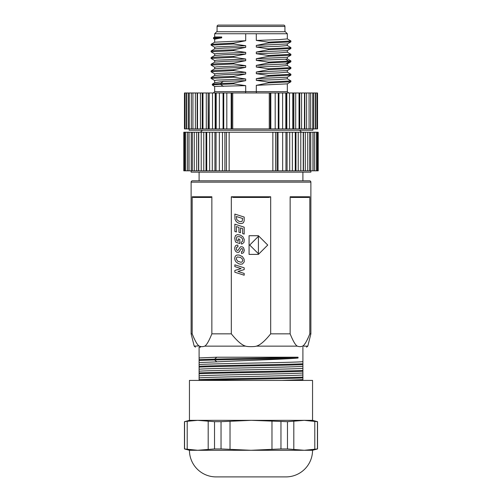 <?xml version="1.0" encoding="UTF-8"?>
<svg xmlns="http://www.w3.org/2000/svg" width="502" height="502" viewBox="0 0 502 502"><rect width="100%" height="100%" fill="white"/><g stroke="black" fill="none" stroke-linecap="round" stroke-linejoin="round"><path stroke-width="0.75" d="M217.065 31.751L217.065 26.43A1.33 1.33 0 0 1 218.395 25.1L283.605 25.1A1.33 1.33 0 0 1 284.935 26.43L284.935 31.751M287.32 33.747L256.302 33.747L256.302 40.417L278.491 39.658L287.32 38.905L287.32 33.747L285.324 31.751L216.676 31.751L214.68 33.747L245.698 33.747L245.698 40.725L214.724 42.181L211.078 44.314L211.116 45.193L214.724 47.276M231.755 128.901L231.755 92.97L269.267 92.97L269.267 128.901L184.454 128.901L184.454 92.97L184.993 92.97L184.993 128.901M231.755 92.97L215.703 92.97L215.703 128.901M209.215 128.901L209.215 92.97L215.703 92.97M209.215 92.97L208.976 128.901M206.297 128.901L206.297 92.97L208.976 92.97M206.297 92.97L197.518 92.97L197.518 128.901M195.391 128.901L195.391 92.97L197.518 92.97M195.391 92.97L184.993 92.97M317.007 92.97L317.007 128.901L317.546 128.901L317.546 92.97L304.839 92.97L304.839 128.901L269.267 128.901M304.45 92.97L304.839 92.97M304.45 128.901L304.482 92.97L299.769 92.97L299.769 128.901M295.703 128.901L295.703 92.97L299.029 92.97L299.029 128.901L299.029 92.97L299.769 92.97M295.703 92.97L293.865 92.97L293.865 128.901M292.785 128.901L292.785 92.97L293.865 92.97M292.785 92.97L286.837 92.97L286.837 128.901M285.82 128.901L285.82 92.97L286.837 92.97M285.82 92.97L269.267 92.97M232.733 92.97L232.733 128.901M317.007 128.901L304.839 128.901M215.163 92.97L215.163 128.901M208.135 92.97L208.135 128.901M202.971 128.901L202.971 92.97M202.231 92.97L202.231 128.901M197.16 92.97L197.16 128.901M293.024 92.97L293.024 128.901M286.297 92.97L286.297 128.901M278.93 92.97L278.93 128.901M270.816 92.97L270.816 128.901M223.07 92.97L223.07 128.901M231.184 92.97L231.184 128.901M312.884 128.901L312.884 130.231L189.116 130.231L189.116 128.901M301.57 132.227L299.575 130.231M202.425 130.231L200.43 132.227M226.427 170.818L226.427 132.227L272.85 132.227L272.85 170.818L183.795 170.818L183.795 132.227L184.767 132.227L184.767 170.818M226.427 132.227L224.902 132.227L224.902 170.818M216.048 170.818L216.048 132.227L224.902 132.227M216.048 132.227L214.925 132.227L214.925 170.818M209.648 170.818L209.648 132.227L214.925 132.227M209.648 132.227L206.04 132.227L206.04 170.818M201.208 170.818L201.208 132.227L206.04 132.227M201.208 132.227L198.522 132.227L198.522 170.818M194.274 170.818L194.274 132.227L198.522 132.227M194.274 132.227L192.354 132.227L192.366 170.818M189.066 170.818L189.066 132.227L192.354 132.227M189.066 132.227L187.648 132.227L187.648 170.818M185.74 170.818L185.74 132.227L187.648 132.227M185.74 132.227L184.767 132.227M317.233 132.227L317.233 170.818L318.205 170.818L318.205 132.227L314.384 132.227L314.384 170.818L272.85 170.818M312.934 170.818L312.934 132.227L314.384 132.227M312.934 132.227L310.757 132.227L310.757 170.818M307.726 170.818L307.726 132.227L310.757 132.227M307.726 132.227L305.323 132.227L305.323 170.818M303.246 170.818L303.246 132.227L305.323 132.227M303.246 132.227L298.232 132.227L298.232 170.818M295.27 170.818L295.27 132.227L298.232 132.227M295.27 132.227L289.704 132.227L289.704 170.818M285.952 170.818L285.952 132.227L289.704 132.227M285.952 132.227L278.033 132.227L278.033 170.818M275.573 170.818L275.573 132.227L278.033 132.227M275.573 132.227L272.85 132.227M317.233 170.818L314.384 170.818M277.098 132.227L277.098 170.818M282.651 132.227L282.651 170.818M287.075 132.227L287.075 170.818M295.96 132.227L295.96 170.818M303.478 132.227L303.478 170.818M187.616 132.227L187.616 170.818M191.243 132.227L191.243 170.818M196.677 132.227L196.677 170.818M203.768 132.227L203.768 170.818M212.296 132.227L212.296 170.818M219.349 132.227L219.349 170.818M222.468 132.227L222.468 170.818M191.118 170.818L191.118 172.148L310.882 172.148L310.882 170.818M302.901 172.148L302.901 180.802L199.099 180.802L199.099 172.148M194.255 338.781L192.178 333.843L191.118 333.843L191.118 182.132A1.33 1.33 0 0 1 192.448 180.802L309.552 180.802A1.33 1.33 0 0 1 310.882 182.132L310.882 333.843L309.797 333.912M211.863 333.843C208.932 341.103 206.542 345.2 204.69 346.142C202.933 346.813 201.151 346.813 199.344 346.142C197.499 345.207 195.115 341.109 192.178 333.843L192.178 196.771L211.863 196.771L211.863 333.843L231.315 333.843L231.315 196.771L270.685 196.771L270.685 333.843L290.137 333.843L290.137 196.771L309.822 196.771L309.822 333.843C306.891 341.103 304.501 345.2 302.656 346.142C300.899 346.813 299.117 346.813 297.309 346.142C295.465 345.207 293.074 341.109 290.137 333.843M231.315 333.843C237.189 341.109 241.964 345.207 245.654 346.142C247.147 346.813 254.953 346.813 256.346 346.142C260.042 345.2 264.818 341.103 270.685 333.843M233.342 197.437L231.322 196.815M270.685 196.771L269.047 197.418M309.822 196.771L308.755 197.437L291.204 197.437L290.137 196.771M308.31 337.539L307.776 338.712M307.72 338.825L307.111 340.067M305.298 343.192L304.551 344.215M303.484 345.42L302.719 346.091M191.118 333.843L194.192 346.142L199.037 345.891M196.037 342.138L195.611 341.41M211.863 196.771L210.796 197.437L193.245 197.437L192.178 196.815M199.099 357.932L199.099 362.569L216.801 361.86C241.085 360.587 284.063 359.319 298.044 358.051L298.044 357.217L216.801 357.217L199.099 357.932L199.099 347.152L200.518 347.152M199.099 362.569L199.099 380.416C215.145 379.587 286.855 378.753 302.901 377.924L302.901 374.975C295.258 375.948 206.736 376.92 199.099 377.893M302.901 347.152L302.901 361.666C295.264 362.639 206.736 363.611 199.099 364.584M251 380.416L312.551 380.416L312.551 420.343L189.449 420.343L189.449 380.416L251 380.416M220.19 380.416L199.099 380.416M189.449 420.343L184.46 421.68L188.89 421.002M191.387 420.682L191.739 420.651M193.716 420.481L195.542 420.381M214.53 421.68L214.53 448.945L221.037 448.945L221.037 421.68L214.53 421.68L197.7 420.343L187.208 421.272L187.208 449.353L188.89 449.623M214.53 448.945L197.7 450.281L184.46 448.945L184.46 421.68M221.037 421.68L251 420.343M280.963 421.68L280.963 448.945L251 450.281L189.449 450.281A26.619 26.619 0 0 0 216.067 476.9L285.933 476.9A26.619 26.619 0 0 0 312.551 450.281L317.54 448.945L304.3 450.281L287.47 448.945L287.47 421.68L251.533 420.343M312.551 450.281L251 450.281L221.037 448.945M287.47 421.68L304.3 420.343L317.54 421.68L312.551 420.343M280.963 448.945L287.47 448.945M314.785 421.272L314.792 449.353M191.387 449.943L191.739 449.98M193.716 450.15L195.542 450.244M281.766 380.416L302.901 379.619L302.901 380.416M302.901 379.619L302.901 377.924M199.099 379.587C215.145 378.753 286.855 377.924 302.901 377.09M199.099 375.879C206.742 374.906 295.264 373.934 302.901 372.967L302.901 374.975M302.901 372.967L302.901 368.324C295.264 369.296 206.742 370.269 199.099 371.235M199.099 373.764C215.145 372.93 286.855 372.101 302.901 371.273M199.099 372.93C215.145 372.101 286.855 371.267 302.901 370.438M199.099 369.227C206.736 368.255 295.264 367.282 302.901 366.309L302.901 368.324M302.901 366.309L302.901 361.666M199.099 367.113C215.145 366.278 286.855 365.45 302.901 364.615M199.099 366.278C215.145 365.45 286.855 364.615 302.901 363.787M199.099 359.627L214.668 359.125C241.117 358.491 285.08 357.857 298.044 357.217M216.801 357.217L214.668 359.125L214.668 359.953C241.117 359.325 285.08 358.685 298.044 358.051M199.099 360.455L214.668 359.953L216.801 361.86M268.551 197.437L233.449 197.437M234.848 214.072L234.986 219.217L236.291 221.639L238.456 223.101L240.314 223.566L241.983 223.49L243.42 222.7L244.154 220.924L244.185 217.065L234.848 214.072M238.952 221.307L236.756 219.619L236.354 216.475L242.648 218.489L242.159 221.288L240.979 221.671L238.952 221.307M239.379 236.637L241.424 237.584L242.579 239.134L242.61 241.255L241.198 242.234L241.406 244.047L242.284 243.859L244.01 242.322L244.254 239.441L242.893 236.768L240.339 235.074L237.327 234.641L235.476 235.551L234.691 238.124L235.262 241.054L235.833 242.253L239.837 243.539L239.837 239.36L238.274 238.858L238.274 241.242L236.888 240.803L236.316 238.764L236.856 236.844L239.379 236.637M240.508 232.746L240.508 227.914L242.623 228.598L242.623 233.593L244.185 234.095L244.185 227.174L234.848 224.181L234.848 231.472L236.411 231.98L236.411 226.546L238.946 227.412L238.946 232.25L240.508 232.746M236.724 245.114L235.4 245.88L234.735 247.655L234.785 249.507L235.57 251.238L236.894 252.255L238.852 252.293L241.173 248.754L241.838 248.515L242.541 248.936L242.824 250.103L242.466 251.282L241.443 251.653L241.525 253.504L243.577 252.744L244.342 250.285L243.57 247.724L242.353 246.833L240.433 246.808L238.149 250.26L237.145 250.442L236.448 249.651L236.348 247.944L236.793 247.109L237.973 246.946L237.879 245.108L236.724 245.114M239.071 255.003L236.743 255.085L235.275 256.177L234.685 258.304L235.018 260.205L235.996 261.881L238.488 263.688L240.414 264.215L242.472 263.97L244.223 261.856L244.11 259.157L242.391 256.585L239.071 255.003M240.527 257.426L242.159 258.743L242.742 260.45L242.115 261.893L241.067 262.301L237.722 261.191L236.348 259.208L236.58 257.614L237.408 256.949L240.527 257.426M234.848 264.824L234.848 266.612L241.123 268.62L234.848 270.446L234.848 272.235L244.185 275.221L244.185 273.439L237.942 271.438L244.185 269.605L244.185 267.811L234.848 264.824M249.067 235.72L249.067 254.395L258.404 254.395L267.742 245.051L258.404 235.72L249.067 235.72M258.404 253.736L249.726 245.058L258.404 236.354L258.404 253.736M213.35 92.97L214.68 91.64L245.698 91.64L245.597 92.97M256.403 92.97L256.302 91.64L245.698 91.64L245.698 85.641L233.599 83.884L233.599 83.05L245.698 80.646L223.29 81.412L214.812 82.717M214.68 91.64L214.68 86.407L245.698 85.641M245.698 80.646L245.698 78.983L233.599 77.226L211.078 78.412L214.724 80.546M214.68 82.799L214.68 80.496L216.958 80.119L245.698 78.983M233.599 77.226L233.599 76.398L217.661 76.963L211.116 77.534L211.078 78.412M233.599 76.398L245.698 73.995L224.112 74.723L214.724 75.451L211.116 77.534M245.698 73.995L245.698 72.332L233.599 70.575L211.078 71.761L214.724 73.894M214.68 75.476L214.68 73.838L216.958 73.461L245.698 72.332M233.599 70.575L233.599 69.74L217.661 70.311L211.116 70.882L211.078 71.761M233.599 69.74L245.698 67.343L224.112 68.065L214.724 68.793L211.116 70.882M245.698 67.343L245.698 65.68L233.599 63.923L211.078 65.109L214.724 67.237M214.68 68.824L214.68 67.186L216.958 66.81L245.698 65.68M233.599 63.923L233.599 63.089L217.661 63.66L211.116 64.225L211.078 65.109M233.599 63.089L245.698 60.686L224.112 61.413L214.724 62.141L211.116 64.225M245.698 60.686L245.698 59.023L233.599 57.266L211.078 58.452L214.724 60.585M214.68 62.166L214.68 60.535L216.958 60.158L245.698 59.023M233.599 57.266L233.599 56.437L217.661 57.002L211.116 57.573L211.078 58.452M233.599 56.437L245.698 54.034L224.112 54.762L214.724 55.49L211.116 57.573M245.698 54.034L245.698 52.371L233.599 50.614L211.078 51.8L214.724 53.934M214.68 55.515L214.68 53.877L216.958 53.501L245.698 52.371M233.599 50.614L233.599 49.78L217.661 50.351L211.116 50.922L211.078 51.8M233.599 49.78L245.698 47.376L224.112 48.104L214.724 48.832L211.116 50.922M245.698 47.376L245.698 45.72L233.599 43.956L211.078 45.142M214.68 48.863L214.68 47.226L216.958 46.849L245.698 45.72M233.599 43.956L233.599 43.128L211.116 44.264M233.599 43.128L245.698 40.725M214.68 42.206L214.68 39.162L221.721 37.819L221.721 36.991L214.68 36.991L214.68 33.747M221.721 36.991L213.519 37.656L213.563 38.616M221.721 37.819L213.475 38.541M256.302 33.747L245.698 33.747M256.302 40.417L268.401 42.174L268.401 43.003L256.302 45.406L287.276 43.95L290.884 41.867L268.401 43.003M287.32 43.925L287.32 45.563L278.491 46.316L256.302 47.069L256.302 45.406M256.302 47.069L268.401 48.826L268.401 49.66L256.302 52.057L287.276 50.608L290.884 48.518L268.401 49.66M287.32 50.576L287.32 52.214L278.491 52.967L256.302 53.72L256.302 52.057M256.302 53.72L268.401 55.477L268.401 56.312L256.302 58.715L287.276 57.259L290.884 55.176L268.401 56.312M287.32 57.234L287.32 58.866L285.544 59.198L256.302 60.378L256.302 58.715M256.302 60.378L268.401 62.135L268.401 62.963L256.302 65.367L287.295 63.898M287.32 63.886L287.32 65.524L278.491 66.277L256.302 67.03L256.302 65.367M256.302 67.03L268.401 68.787L268.401 69.621L256.302 72.024L287.276 70.569L290.884 68.479L268.401 69.621M287.32 70.537L287.32 72.175L278.491 72.928L256.302 73.681L256.302 72.024M256.302 73.681L268.401 75.444L268.401 76.273L256.302 78.676L287.276 77.22L290.884 75.137L268.401 76.273M287.32 77.195L287.32 78.827L278.491 79.586L256.302 80.339L256.302 78.676M256.302 80.339L268.401 82.096L268.401 82.924L256.302 85.327L287.276 83.872L290.884 81.788L268.401 82.924M288.65 92.97L287.32 91.64L256.302 91.64L256.302 85.327M287.276 78.776L290.884 80.86L290.884 81.788M290.922 80.91L268.401 82.096M287.276 72.125L290.884 74.208L290.884 75.137M290.922 74.258L268.401 75.444M287.276 65.467L290.884 67.557L290.884 68.479M290.922 67.601L268.401 68.787M287.269 58.816L290.878 60.899L290.884 61.828L268.401 62.963M290.922 60.949L268.401 62.135M287.276 52.158L290.884 54.247L290.884 55.176M290.922 54.291L268.401 55.477M287.276 45.506L290.884 47.59L290.884 48.518M290.922 47.64L268.401 48.826M287.276 38.855L290.884 40.938L290.884 41.867M290.922 40.988L268.401 42.174M233.599 83.884L214.423 84.669L212.321 85.02L214.68 86.407M223.29 86.407L220.541 84.323L220.541 83.495L212.327 84.204M233.599 83.05L220.541 83.495L223.29 81.412M217.065 26.43L284.935 26.43M212.515 92.97L212.515 128.901M200.411 128.901L200.411 92.97M191.318 128.901L191.318 92.97M188.275 128.901L188.275 92.97M186.298 128.901L186.298 92.97M315.702 128.901L315.702 92.97M313.725 128.901L313.725 92.97M310.682 128.901L310.682 92.97M306.609 128.901L306.609 92.97M301.589 128.901L301.589 92.97M289.485 92.97L289.485 128.901M282.607 92.97L282.607 128.901M278.265 128.901L278.265 92.97M275.19 92.97L275.19 128.901M270.245 128.901L270.245 92.97M216.18 128.901L216.18 92.97M219.393 92.97L219.393 128.901M223.735 128.901L223.735 92.97M226.81 92.97L226.81 128.901M229.15 132.227L229.15 170.818M292.352 170.818L292.352 132.227M300.792 170.818L300.792 132.227M316.26 170.818L316.26 132.227M317.603 170.818L317.603 132.227M184.397 170.818L184.397 132.227M198.754 170.818L198.754 132.227M206.73 170.818L206.73 132.227M191.118 182.132L310.882 182.132M256.346 346.142L297.309 346.142M302.656 346.142L307.808 346.142L310.882 333.843M204.69 346.142L245.654 346.142M208.186 421.272L208.186 449.353M271.977 421.272L271.977 449.353M230.023 449.353L230.023 421.272M293.814 449.353L293.814 421.272M317.433 421.68L317.433 448.945M184.567 448.945L184.567 421.68M285.544 64.193L288.97 62.11L288.97 61.282L285.544 59.198M192.925 92.97L192.925 128.901M189.267 92.97L189.267 128.901M186.612 92.97L186.612 128.901M315.388 92.97L315.388 128.901M312.733 92.97L312.733 128.901M309.075 92.97L309.075 128.901M309.646 132.227L309.646 170.818M314.352 132.227L314.352 170.818M307.808 346.142L306.521 347.152M194.192 346.142L195.479 347.152M317.54 448.945L317.54 421.68M189.449 450.281L184.46 448.945M214.68 36.991L213.519 37.656M214.869 39.376L213.519 38.591M287.32 91.64L287.32 83.847M290.878 61.828L287.269 63.911M212.327 84.185L212.327 85.02M214.869 82.686L212.371 84.135"/></g></svg>
